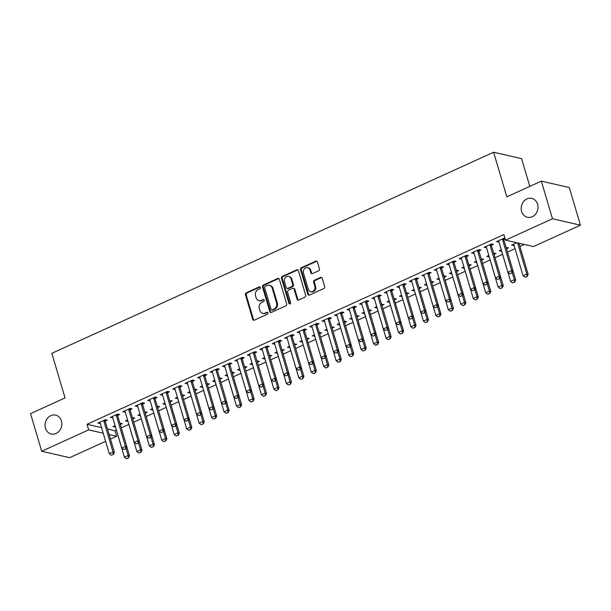 <?xml version="1.0" encoding="UTF-8"?>
<svg xmlns="http://www.w3.org/2000/svg" width="611" height="611" viewBox="0 0 611 611"><rect width="100%" height="100%" fill="white"/><g stroke="black" fill="none" stroke-linecap="round" stroke-linejoin="round"><path stroke-width="0.92" d="M260.385 287.46A1.039 0.894 -77.1 0 0 259.247 286.895L246.256 292.806A1.489 1.275 -77.1 0 0 245.439 294.731L252.733 319.354A1.489 1.275 -77.1 0 0 254.359 320.164L267.351 314.253A1.039 0.894 -77.1 0 0 266.786 312.336L265.098 313.099A4.758 4.086 -77.1 0 1 262.738 313.359A4.758 4.086 -77.1 0 1 259.889 310.503L259.285 308.456A4.758 4.086 -77.1 0 1 261.898 302.292L263.585 301.529A1.039 0.894 -77.1 0 0 263.013 299.611L261.332 300.375A4.758 4.086 -77.1 0 1 258.972 300.635A4.758 4.086 -77.1 0 1 256.124 297.786L255.513 295.732A4.758 4.086 -77.1 0 1 258.132 289.576L259.812 288.804A1.039 0.894 -77.1 0 0 260.385 287.46M260.118 287.025A1.039 0.894 -77.1 0 0 260.003 287.063L247.012 292.982A1.489 1.275 -77.1 0 0 246.195 294.907L253.489 319.522A1.489 1.275 -77.1 0 0 254.016 320.263M267.656 312.465A1.039 0.894 -77.1 0 0 267.542 312.511L265.098 313.099M263.883 299.741A1.039 0.894 -77.1 0 0 263.769 299.787L261.332 300.375M521.618 211.459A9.692 8.325 -77.1 0 0 527.423 217.272A9.692 8.325 -77.1 0 0 535.71 213.957A9.692 8.325 -77.1 0 0 537.565 204.196A9.692 8.325 -77.1 0 0 531.761 198.384A9.692 8.325 -77.1 0 0 523.482 201.699A9.692 8.325 -77.1 0 0 521.618 211.459M45.466 428.189A9.692 8.325 -77.1 0 0 51.271 434.001A9.692 8.325 -77.1 0 0 59.55 430.686A9.692 8.325 -77.1 0 0 61.413 420.926A9.692 8.325 -77.1 0 0 55.609 415.113A9.692 8.325 -77.1 0 0 47.33 418.428A9.692 8.325 -77.1 0 0 45.466 428.189M318.629 270.803A1.489 1.275 -77.1 0 0 319.446 268.878L317.399 261.974A1.489 1.275 -77.1 0 0 315.772 261.164L301.345 267.733A1.489 1.275 -77.1 0 0 300.528 269.657L307.822 294.281A1.489 1.275 -77.1 0 0 309.449 295.09L323.876 288.522A1.489 1.275 -77.1 0 0 324.693 286.597L322.226 278.249A1.489 1.275 -77.1 0 0 320.592 277.44L314.421 280.25A1.489 1.275 -77.1 0 0 313.603 282.175L314.825 286.315A3.979 3.414 -77.1 0 1 314.062 290.317A3.979 3.414 -77.1 0 1 310.663 291.676A3.979 3.414 -77.1 0 1 308.288 289.293L303.484 273.079A3.979 3.414 -77.1 0 1 304.247 269.077A3.979 3.414 -77.1 0 1 307.646 267.717A3.979 3.414 -77.1 0 1 310.029 270.108L310.823 272.804A1.489 1.275 -77.1 0 0 312.458 273.621L318.629 270.803M505.518 240.138L552.481 218.761L580.45 225.184L533.479 246.561L505.518 240.138L503.869 234.563L87.014 424.301L88.664 429.877L103.206 433.214M105.604 441.318L69.662 457.677L41.693 451.254L30.55 413.624L65.056 397.921L51.851 353.326L493.619 152.246L506.832 196.841L541.338 181.131L552.481 218.761M41.693 451.254L88.664 429.877M279.372 279.288A1.489 1.275 -77.1 0 0 277.745 278.471L263.31 285.039A1.489 1.275 -77.1 0 0 262.493 286.964L269.787 311.587A1.489 1.275 -77.1 0 0 271.414 312.397L285.849 305.828A1.489 1.275 -77.1 0 0 286.666 303.904L279.372 279.288M282.328 276.386L296.755 269.818A1.489 1.275 -77.1 0 1 298.389 270.627L305.676 295.25A1.489 1.275 -77.1 0 1 304.858 297.175L298.687 299.986A1.489 1.275 -77.1 0 1 297.061 299.176L294.097 289.186A1.489 1.275 -77.1 0 0 292.47 288.377L288.377 290.24A1.489 1.275 -77.1 0 0 287.56 292.165L290.637 302.567A1.039 0.894 -77.1 0 1 288.927 303.346L281.511 278.31A1.489 1.275 -77.1 0 1 282.328 276.386L283.084 276.562L297.511 269.993L296.755 269.818M529.798 186.386L521.588 158.669L493.619 152.246M491.435 245.271L493.421 244.362L491.527 243.934L484.057 247.333L486.478 247.524M501.303 249.838L499.172 250.808L501.593 250.999M506.55 248.738L508.535 247.837L506.152 247.623M466.514 256.612L468.5 255.704L466.613 255.268L459.136 258.674L461.565 258.865M476.381 261.18L474.258 262.142L476.679 262.333M481.636 260.08L483.622 259.179L481.239 258.965M441.6 267.954L443.586 267.045L441.7 266.61L434.222 270.016L436.644 270.207M451.468 272.514L449.337 273.484L451.766 273.675M456.715 271.421L458.701 270.52L456.325 270.306M416.687 279.296L418.672 278.387L416.778 277.952L409.309 281.358L411.73 281.549M426.554 283.855L424.424 284.825L426.845 285.016M431.801 282.763L433.787 281.862L431.404 281.648M391.766 290.63L393.751 289.729L391.865 289.293L384.388 292.7L386.816 292.89M401.633 295.197L399.502 296.167L401.931 296.358M406.88 294.105L408.874 293.204L406.491 292.99M366.852 301.971L368.838 301.07L366.944 300.635L359.474 304.041L361.895 304.232M376.72 306.539L374.589 307.509L377.01 307.7M381.967 305.447L383.952 304.545L381.577 304.331M341.931 313.313L343.917 312.412L342.03 311.977L334.553 315.383L336.982 315.574M351.799 317.88L349.675 318.85L352.096 319.041M357.053 316.788L359.039 315.879L356.656 315.673M317.017 324.655L319.003 323.754L317.117 323.318L309.64 326.725L312.061 326.916M326.885 329.222L324.754 330.192L327.183 330.383M332.132 328.13L334.118 327.221L331.742 327.015M292.104 335.997L294.09 335.095L292.195 334.66L284.726 338.059L287.147 338.25M301.971 340.564L299.841 341.534L302.262 341.725M307.218 339.472L309.204 338.563L306.821 338.357M267.183 347.338L269.168 346.437L267.282 346.002L259.805 349.4L262.234 349.591M277.05 351.905L274.919 352.875L277.348 353.066M282.297 350.813L284.291 349.904L281.908 349.698M242.269 358.68L244.255 357.779L242.368 357.343L234.891 360.742L237.312 360.933M252.137 363.247L250.006 364.217L252.427 364.408M257.384 362.155L259.37 361.246L256.994 361.04M217.348 370.022L219.341 369.12L217.447 368.685L209.97 372.084L212.399 372.275M227.223 374.589L225.092 375.559L227.513 375.75M232.47 373.489L234.456 372.588L232.073 372.374M192.434 381.363L194.42 380.462L192.534 380.027L185.057 383.425L187.478 383.616M202.302 385.931L200.171 386.9L202.6 387.091M207.549 384.831L209.535 383.929L207.16 383.716M167.521 392.705L169.507 391.796L167.613 391.368L160.143 394.767L162.564 394.958M177.389 397.272L175.258 398.242L177.679 398.433M182.636 396.172L184.621 395.271L182.238 395.057M142.6 404.047L144.586 403.138L142.699 402.71L135.222 406.109L137.651 406.3M152.467 408.614L150.337 409.584L152.765 409.775M157.714 407.514L159.708 406.613L157.325 406.399M117.686 415.388L119.672 414.479L117.786 414.044L110.308 417.45L112.73 417.641M127.554 419.956L125.423 420.918L127.844 421.109M132.801 418.856L134.787 417.955L132.411 417.741M87.014 424.301L101.556 427.639M107.467 428.998L114.975 430.724L116.365 430.091M121.268 427.86L128.829 424.416M133.725 422.186L141.286 418.749M146.182 416.519L153.743 413.074M158.639 410.852L166.2 407.407M171.103 405.177L178.656 401.74M183.56 399.51L191.121 396.065M196.016 393.835L203.578 390.398M208.473 388.168L216.034 384.724M220.93 382.494L228.491 379.057M233.394 376.827L240.948 373.382M245.851 371.152L253.412 367.715M258.308 365.485L265.869 362.04M270.765 359.81L278.326 356.373M283.221 354.143L290.783 350.699M295.686 348.469L303.239 345.032M308.143 342.802L315.704 339.357M320.599 337.127L328.16 333.69M333.056 331.46L340.617 328.023M345.513 325.793L353.074 322.348M357.977 320.118L365.531 316.681M370.434 314.451L377.995 311.007M382.891 308.776L390.452 305.34M395.348 303.109L402.909 299.665M407.804 297.435L415.365 293.998M420.269 291.768L427.822 288.323M432.725 286.093L440.287 282.656M445.182 280.426L452.743 276.982M457.639 274.751L465.2 271.315M470.096 269.084L477.657 265.64M482.56 263.41L490.114 259.973M495.017 257.743L502.578 254.298M507.474 252.076L515.035 248.631M519.885 246.424L524.246 244.438M115.097 425.623L112.966 426.593L115.387 426.784M120.344 424.53L122.33 423.622L119.947 423.415M105.229 421.055L107.215 420.154L105.321 419.719L97.852 423.118L100.273 423.308M140.011 414.281L137.88 415.251L140.309 415.442M145.258 413.189L147.243 412.28L144.868 412.074M130.143 409.714L132.129 408.812L130.242 408.377L122.765 411.776L125.186 411.967M164.932 402.939L162.801 403.909L165.222 404.1M170.179 401.847L172.165 400.938L169.782 400.732M155.057 398.372L157.05 397.471L155.156 397.035L147.679 400.442L150.107 400.633M189.845 391.598L187.714 392.567L190.136 392.758M195.092 390.505L197.078 389.597L194.703 389.39M179.978 387.03L181.963 386.129L180.077 385.694L172.6 389.1L175.021 389.291M214.759 380.256L212.628 381.226L215.057 381.417M220.006 379.164L221.999 378.262L219.616 378.049M204.891 375.689L206.877 374.787L204.99 374.352L197.513 377.758L199.942 377.949M239.68 368.914L237.549 369.884L239.97 370.075M244.927 367.822L246.913 366.921L244.53 366.707M229.812 364.355L231.798 363.446L229.904 363.01L222.435 366.417L224.856 366.608M264.594 357.572L262.463 358.542L264.891 358.733M269.841 356.48L271.826 355.579L269.451 355.365M254.726 353.013L256.712 352.104L254.825 351.669L247.348 355.075L249.769 355.266M289.507 346.238L287.384 347.201L289.805 347.392M294.762 345.139L296.747 344.237L294.365 344.024M279.639 341.671L281.633 340.762L279.739 340.327L272.262 343.733L274.69 343.924M314.428 334.897L312.297 335.867L314.718 336.05M319.675 333.797L321.661 332.896L319.286 332.682M304.561 330.33L306.546 329.421L304.652 328.993L297.183 332.392L299.604 332.583M339.342 323.555L337.211 324.525L339.64 324.716M344.589 322.455L346.582 321.554L344.199 321.34M329.474 318.988L331.46 318.079L329.573 317.651L322.096 321.05L324.525 321.241M364.263 312.213L362.132 313.183L364.553 313.374M369.51 311.114L371.496 310.212L369.113 309.998M354.395 307.646L356.381 306.737L354.487 306.31L347.017 309.708L349.439 309.899M389.176 300.872L387.046 301.842L389.474 302.033M394.423 299.772L396.409 298.871L394.034 298.657M379.309 296.304L381.295 295.403L379.408 294.968L371.931 298.367L374.352 298.558M414.09 289.53L411.967 290.5L414.388 290.691M419.345 288.438L421.33 287.529L418.947 287.323M404.222 284.963L406.208 284.062L404.322 283.626L396.845 287.025L399.273 287.216M439.011 278.188L436.88 279.158L439.301 279.349M444.258 277.096L446.244 276.187L443.869 275.981M429.143 273.621L431.129 272.72L429.235 272.285L421.766 275.683L424.187 275.874M463.925 266.847L461.794 267.817L464.223 268.008M469.172 265.754L471.165 264.846L468.782 264.639M454.057 262.279L456.043 261.378L454.156 260.943L446.679 264.342L449.1 264.532M488.846 255.505L486.715 256.475L489.136 256.666M494.093 254.413L496.079 253.504L493.696 253.298M478.978 250.938L480.964 250.036L479.07 249.601L471.6 253L474.021 253.191M516.875 242.743L511.628 245.133L514.057 245.324M505.03 238.496L503.991 238.259L496.514 241.666L498.935 241.857M503.892 239.596L505.182 239.008M541.338 181.131L569.307 187.554L580.45 225.184M114.975 430.724L116.632 436.3L110.461 439.103M109.117 434.574L116.632 436.3M114.853 427.028L114.517 425.882M99.738 423.553L99.402 422.415M127.309 421.353L126.973 420.215M112.195 417.886L111.859 416.74M139.774 415.686L139.43 414.548M124.652 412.211L124.316 411.073M152.231 410.012L151.895 408.874M137.116 406.544L136.772 405.406M164.687 404.345L164.351 403.207M149.573 400.869L149.237 399.731M177.144 398.67L176.808 397.532M162.03 395.202L161.694 394.064M189.601 393.003L189.265 391.865M174.486 389.528L174.15 388.39M202.065 387.328L201.722 386.19M186.943 383.861L186.607 382.723M214.522 381.661L214.186 380.523M199.407 378.194L199.064 377.048M226.979 375.994L226.643 374.849M211.864 372.519L211.528 371.381M239.436 370.319L239.1 369.181M224.321 366.852L223.985 365.706M251.892 364.652L251.556 363.507M236.778 361.177L236.442 360.039M264.357 358.978L264.013 357.84M249.235 355.51L248.898 354.365M276.814 353.311L276.478 352.165M261.699 349.836L261.355 348.698M289.27 347.636L288.934 346.498M274.156 344.169L273.82 343.023M301.727 341.969L301.391 340.823M286.612 338.494L286.276 337.356M314.184 336.294L313.848 335.156M299.069 332.827L298.733 331.689M326.648 330.627L326.305 329.489M311.526 327.152L311.19 326.014M339.105 324.953L338.769 323.815M323.99 321.485L323.647 320.347M351.562 319.286L351.226 318.148M336.447 315.811L336.111 314.673M364.019 313.611L363.682 312.473M348.904 310.144L348.568 309.006M376.475 307.944L376.139 306.806M361.361 304.469L361.025 303.331M388.94 302.277L388.596 301.131M373.817 298.802L373.481 297.664M401.396 296.602L401.06 295.464M386.282 293.135L385.938 291.989M413.853 290.935L413.517 289.79M398.739 287.46L398.403 286.322M426.31 285.261L425.974 284.123M411.195 281.793L410.859 280.648M438.767 279.594L438.431 278.448M423.652 276.119L423.316 274.981M451.231 273.919L450.887 272.781M436.109 270.452L435.773 269.306M463.688 268.252L463.352 267.106M448.573 264.777L448.23 263.639M476.145 262.577L475.809 261.439M461.03 259.11L460.694 257.964M488.601 256.91L488.265 255.772M473.487 253.435L473.151 252.297M501.058 251.236L500.722 250.098M485.944 247.768L485.608 246.63M513.523 245.569L513.179 244.431M498.4 242.093L498.064 240.955M258.972 300.635L259.728 300.811A4.758 4.086 -77.1 0 0 262.088 300.551M262.738 313.359L263.494 313.535A4.758 4.086 -77.1 0 0 265.854 313.275M278.845 278.547A1.489 1.275 -77.1 0 0 278.501 278.647L264.067 285.215A1.489 1.275 -77.1 0 0 263.249 287.139L270.543 311.763A1.489 1.275 -77.1 0 0 271.07 312.496M265.227 286.345A1.039 0.894 -77.1 0 0 264.655 287.689L271.055 309.303A1.039 0.894 -77.1 0 0 272.193 309.869L273.965 309.067A4.758 4.086 -77.1 0 0 276.584 302.903L272.208 288.132A4.758 4.086 -77.1 0 0 269.359 285.276A4.758 4.086 -77.1 0 0 266.999 285.536L265.227 286.345M271.681 309.93L272.43 310.105A1.039 0.894 -77.1 0 0 272.949 310.044L272.193 309.869M269.359 285.276L270.115 285.452A4.758 4.086 -77.1 0 1 272.964 288.308L277.341 303.079A4.758 4.086 -77.1 0 1 274.721 309.235L272.949 310.044M293.211 288.3L293.967 288.468A1.489 1.275 -77.1 0 1 294.853 289.362L297.817 299.352A1.489 1.275 -77.1 0 0 298.344 300.085M283.084 276.562A1.489 1.275 -77.1 0 0 282.267 278.486L289.683 303.514A1.039 0.894 -77.1 0 0 289.95 303.957M291.027 278.83A3.979 3.414 -77.1 0 0 288.652 276.439A3.979 3.414 -77.1 0 0 285.253 277.806A3.979 3.414 -77.1 0 0 284.489 281.808L286.177 287.514A1.489 1.275 -77.1 0 0 287.812 288.331L291.905 286.46A1.489 1.275 -77.1 0 0 292.722 284.543L291.027 278.83L291.783 278.998A3.979 3.414 -77.1 0 0 289.408 276.615L288.652 276.439M287.071 288.407L287.827 288.583A1.489 1.275 -77.1 0 0 288.568 288.499L287.812 288.331M291.783 278.998L293.479 284.711A1.489 1.275 -77.1 0 1 292.661 286.635L288.568 288.499M307.646 267.717L308.402 267.893A3.979 3.414 -77.1 0 1 310.785 270.276L311.579 272.98A1.489 1.275 -77.1 0 0 312.106 273.72M310.663 291.676L311.419 291.852A3.979 3.414 -77.1 0 0 314.818 290.492A3.979 3.414 -77.1 0 0 315.582 286.49L314.825 286.315M321.692 277.516A1.489 1.275 -77.1 0 0 321.348 277.615L315.177 280.426A1.489 1.275 -77.1 0 0 314.36 282.351L315.582 286.49M316.872 261.241A1.489 1.275 -77.1 0 0 316.529 261.34L302.101 267.901A1.489 1.275 -77.1 0 0 301.284 269.825L308.578 294.449A1.489 1.275 -77.1 0 0 309.105 295.189M120.344 424.752A1.512 1.298 102.9 0 1 120.344 424.691L120.329 423.24M114.86 425.73L115.128 426.134A1.512 1.298 102.9 0 1 115.311 426.524L124.392 457.188L128.134 455.485L126.034 448.405M128.302 457.853L126.431 458.701L128.531 457.906L128.134 455.485L129.494 455.798L126.805 446.717M124.392 457.188L126.431 458.701M128.531 457.906L129.494 455.798M111.317 455.233L113.409 454.431L111.317 455.233L109.277 453.713L100.196 423.056A1.512 1.298 -77.1 0 0 100.013 422.659L99.746 422.254M103.862 420.383L103.87 420.903A1.512 1.298 -77.1 0 0 103.931 421.353L113.012 452.01L114.379 452.323L113.409 454.431M105.214 419.772L105.229 421.216A1.512 1.298 -77.1 0 0 105.298 421.666L114.379 452.323M109.277 453.713L113.012 452.01L113.188 454.378M132.808 419.085A1.512 1.298 102.9 0 1 132.801 419.016L132.786 417.573M127.317 420.055L127.584 420.46A1.512 1.298 102.9 0 1 127.768 420.857L136.856 451.514L140.591 449.811L138.491 442.731M140.759 452.178L138.888 453.034L140.988 452.232L140.591 449.811L141.951 450.124L139.262 441.05M136.856 451.514L138.888 453.034M140.988 452.232L141.951 450.124M145.265 413.41A1.512 1.298 102.9 0 1 145.258 413.349L145.242 411.898M139.782 414.388L140.049 414.793A1.512 1.298 102.9 0 1 140.232 415.182L149.313 445.847L153.048 444.144L150.948 437.064M153.216 446.511L151.352 447.359L153.445 446.565L153.048 444.144L154.407 444.457L151.719 435.383M149.313 445.847L151.352 447.359M153.445 446.565L154.407 444.457M123.773 449.559L125.874 448.764L123.773 449.559L121.734 448.046L112.653 417.382A1.512 1.298 -77.1 0 0 112.47 416.992L112.203 416.587M116.319 414.716L116.327 415.236A1.512 1.298 -77.1 0 0 116.396 415.686L125.476 446.343L126.836 446.656L125.874 448.764M117.671 414.098L117.686 415.549A1.512 1.298 -77.1 0 0 117.755 415.999L126.836 446.656M121.734 448.046L125.476 446.343L125.645 448.711M136.23 443.892L138.33 443.09L136.23 443.892L134.199 442.372L125.11 411.715A1.512 1.298 -77.1 0 0 124.927 411.318L124.659 410.913M128.776 409.042L128.784 409.561A1.512 1.298 -77.1 0 0 128.852 410.012L137.933 440.668L139.293 440.982L138.33 443.09M130.128 408.431L130.143 409.874A1.512 1.298 -77.1 0 0 130.212 410.325L139.293 440.982M134.199 442.372L137.933 440.668L138.101 443.036M157.722 407.743A1.512 1.298 102.9 0 1 157.722 407.674L157.707 406.231M152.238 408.721L152.506 409.118A1.512 1.298 102.9 0 1 152.689 409.515L161.77 440.172L165.505 438.477L163.412 431.389M165.673 440.837L163.809 441.692L165.902 440.89L165.505 438.477L166.864 438.782L164.176 429.709M161.77 440.172L163.809 441.692M165.902 440.89L166.864 438.782M170.179 402.069A1.512 1.298 102.9 0 1 170.179 402.007L170.164 400.556M164.695 403.046L164.962 403.451A1.512 1.298 102.9 0 1 165.146 403.848L174.227 434.505L177.969 432.802L175.869 425.722M178.137 435.169L176.266 436.017L178.359 435.223L177.969 432.802L179.329 433.115L176.64 424.042M174.227 434.505L176.266 436.017M178.359 435.223L179.329 433.115M148.694 438.217L150.787 437.423L148.694 438.217L146.655 436.705L137.574 406.04A1.512 1.298 -77.1 0 0 137.391 405.651L137.116 405.246M141.24 403.375L141.24 403.894A1.512 1.298 -77.1 0 0 141.309 404.345L150.39 435.001L151.749 435.315L150.787 437.423M142.584 402.756L142.6 404.207A1.512 1.298 -77.1 0 0 142.669 404.658L151.749 435.315M146.655 436.705L150.39 435.001L150.558 437.369M161.151 432.55L163.244 431.748L161.151 432.55L159.112 431.03L150.031 400.373A1.512 1.298 -77.1 0 0 149.848 399.976L149.58 399.579M153.697 397.7L153.697 398.227A1.512 1.298 -77.1 0 0 153.766 398.67L162.847 429.334L164.206 429.64L163.244 431.748M155.049 397.089L155.064 398.532A1.512 1.298 -77.1 0 0 155.125 398.983L164.206 429.64M159.112 431.03L162.847 429.334L163.015 431.694M182.636 396.402A1.512 1.298 102.9 0 1 182.636 396.333L182.62 394.889M177.152 397.379L177.419 397.776A1.512 1.298 102.9 0 1 177.602 398.173L186.683 428.83L190.426 427.135L188.325 420.047M190.594 429.502L188.723 430.35L190.823 429.548L190.426 427.135L191.785 427.44L189.097 418.367M186.683 428.83L188.723 430.35M190.823 429.548L191.785 427.44M173.608 426.875L175.701 426.081L173.608 426.875L171.569 425.363L162.488 394.706A1.512 1.298 -77.1 0 0 162.305 394.309L162.037 393.904M166.154 392.033L166.161 392.552A1.512 1.298 -77.1 0 0 166.223 393.003L175.304 423.66L176.671 423.973L175.701 426.081M167.506 391.414L167.521 392.865A1.512 1.298 -77.1 0 0 167.59 393.316L176.671 423.973M171.569 425.363L175.304 423.66L175.479 426.027M195.092 390.727A1.512 1.298 102.9 0 1 195.092 390.666L195.077 389.215M189.609 391.704L189.876 392.109A1.512 1.298 102.9 0 1 190.059 392.506L199.148 423.163L202.883 421.46L200.782 414.38M203.051 423.828L201.179 424.676L203.28 423.881L202.883 421.46L204.242 421.773L201.554 412.7M199.148 423.163L201.179 424.676M203.28 423.881L204.242 421.773M186.065 421.208L188.165 420.406L186.065 421.208L184.026 419.688L174.945 389.031A1.512 1.298 -77.1 0 0 174.761 388.634L174.494 388.237M178.611 386.358L178.618 386.885A1.512 1.298 -77.1 0 0 178.687 387.328L187.768 417.993L189.127 418.306L188.165 420.406M179.962 385.747L179.978 387.191A1.512 1.298 -77.1 0 0 180.046 387.641L189.127 418.306M184.026 419.688L187.768 417.993L187.936 420.36M207.557 385.06A1.512 1.298 102.9 0 1 207.549 384.999L207.534 383.548M202.073 386.037L202.34 386.435A1.512 1.298 102.9 0 1 202.524 386.832L211.605 417.489L215.339 415.793L213.239 408.706M215.507 418.161L213.644 419.009L215.736 418.207L215.339 415.793L216.699 416.106L214.01 407.025M211.605 417.489L213.644 419.009M215.736 418.207L216.699 416.106M198.522 415.533L200.622 414.739L198.522 415.533L196.49 414.021L187.401 383.364A1.512 1.298 -77.1 0 0 187.218 382.967L186.951 382.562M191.067 380.691L191.075 381.211A1.512 1.298 -77.1 0 0 191.144 381.661L200.225 412.318L201.584 412.631L200.622 414.739M192.419 380.073L192.434 381.524A1.512 1.298 -77.1 0 0 192.503 381.974L201.584 412.631M196.49 414.021L200.225 412.318L200.393 414.686M220.013 379.385A1.512 1.298 102.9 0 1 220.013 379.324L219.998 377.873M214.53 380.363L214.797 380.768A1.512 1.298 102.9 0 1 214.98 381.165L224.061 411.822L227.796 410.118L225.703 403.039M227.964 412.486L226.101 413.342L228.193 412.54L227.796 410.118L229.156 410.432L226.467 401.358M224.061 411.822L226.101 413.342M228.193 412.54L229.156 410.432M210.986 409.866L213.079 409.065L210.986 409.866L208.947 408.347L199.866 377.69A1.512 1.298 -77.1 0 0 199.682 377.293L199.407 376.895M203.532 375.017L203.532 375.544A1.512 1.298 -77.1 0 0 203.6 375.986L212.681 406.651L214.041 406.964L213.079 409.065M204.876 374.406L204.891 375.857A1.512 1.298 -77.1 0 0 204.96 376.3L214.041 406.964M208.947 408.347L212.681 406.651L212.849 409.019M232.47 373.718A1.512 1.298 102.9 0 1 232.47 373.657L232.455 372.206M226.987 374.696L227.254 375.093A1.512 1.298 102.9 0 1 227.437 375.49L236.518 406.147L240.26 404.451L238.16 397.364M240.429 406.819L238.557 407.667L240.65 406.865L240.26 404.451L241.62 404.765L238.932 395.684M236.518 406.147L238.557 407.667M240.65 406.865L241.62 404.765M223.443 404.199L225.535 403.397L223.443 404.199L221.403 402.68L212.323 372.023A1.512 1.298 -77.1 0 0 212.139 371.625L211.872 371.221M215.989 369.35L215.989 369.869A1.512 1.298 -77.1 0 0 216.057 370.319L225.138 400.976L226.498 401.29L225.535 403.397M217.34 368.731L217.356 370.182A1.512 1.298 -77.1 0 0 217.417 370.633L226.498 401.29M221.403 402.68L225.138 400.976L225.306 403.344M244.927 368.043A1.512 1.298 102.9 0 1 244.927 367.982L244.912 366.531M239.443 369.021L239.711 369.426A1.512 1.298 102.9 0 1 239.894 369.823L248.975 400.48L252.717 398.777L250.617 391.697M252.885 401.144L251.014 402L253.114 401.198L252.717 398.777L254.077 399.09L251.388 390.017M248.975 400.48L251.014 402M253.114 401.198L254.077 399.09M235.899 398.525L237.992 397.73L235.899 398.525L233.86 397.005L224.779 366.348A1.512 1.298 -77.1 0 0 224.596 365.951L224.329 365.554M228.445 363.675L228.453 364.202A1.512 1.298 -77.1 0 0 228.514 364.652L237.595 395.309L238.962 395.623L237.992 397.73M229.797 363.064L229.812 364.515A1.512 1.298 -77.1 0 0 229.881 364.958L238.962 395.623M233.86 397.005L237.595 395.309L237.771 397.677M257.384 362.376A1.512 1.298 102.9 0 1 257.384 362.315L257.368 360.864M251.9 363.354L252.167 363.751A1.512 1.298 102.9 0 1 252.351 364.148L261.439 394.813L265.174 393.11L263.074 386.03M265.342 395.477L263.471 396.325L265.571 395.531L265.174 393.11L266.533 393.423L263.845 384.342M261.439 394.813L263.471 396.325M265.571 395.531L266.533 393.423M248.356 392.858L250.449 392.056L248.356 392.858L246.317 391.338L237.236 360.681A1.512 1.298 -77.1 0 0 237.053 360.284L236.785 359.879M240.902 358.008L240.91 358.527A1.512 1.298 -77.1 0 0 240.978 358.978L250.059 389.635L251.419 389.948L250.449 392.056M242.254 357.389L242.269 358.84A1.512 1.298 -77.1 0 0 242.338 359.291L251.419 389.948M246.317 391.338L250.059 389.635L250.227 392.002M269.848 356.702A1.512 1.298 102.9 0 1 269.841 356.641L269.825 355.19M264.357 357.679L264.632 358.084A1.512 1.298 102.9 0 1 264.815 358.481L273.896 389.138L277.631 387.435L275.53 380.355M277.799 389.803L275.935 390.658L278.028 389.856L277.631 387.435L278.99 387.748L276.302 378.675M273.896 389.138L275.935 390.658M278.028 389.856L278.99 387.748M260.813 387.183L262.913 386.389L260.813 387.183L258.774 385.671L249.693 355.006A1.512 1.298 -77.1 0 0 249.509 354.617L249.242 354.212M253.359 352.333L253.366 352.86A1.512 1.298 -77.1 0 0 253.435 353.311L262.516 383.968L263.876 384.281L262.913 386.389M254.711 351.722L254.726 353.173A1.512 1.298 -77.1 0 0 254.795 353.616L263.876 384.281M258.774 385.671L262.516 383.968L262.684 386.335M282.305 351.035A1.512 1.298 102.9 0 1 282.305 350.974L282.29 349.523M276.821 352.012L277.089 352.417A1.512 1.298 102.9 0 1 277.272 352.807L286.353 383.471L290.088 381.768L287.995 374.688M290.256 384.136L288.392 384.983L290.485 384.189L290.088 381.768L291.447 382.081L288.759 373M286.353 383.471L288.392 384.983M290.485 384.189L291.447 382.081M273.277 381.516L275.37 380.714L273.277 381.516L271.238 379.996L262.157 349.339A1.512 1.298 -77.1 0 0 261.974 348.942L261.699 348.537M265.823 346.666L265.823 347.185A1.512 1.298 -77.1 0 0 265.892 347.636L274.973 378.293L276.332 378.606L275.37 380.714M267.167 346.055L267.183 347.499A1.512 1.298 -77.1 0 0 267.251 347.949L276.332 378.606M271.238 379.996L274.973 378.293L275.141 380.661M294.762 345.36A1.512 1.298 102.9 0 1 294.762 345.299L294.746 343.856M289.278 346.338L289.545 346.743A1.512 1.298 102.9 0 1 289.729 347.14L298.81 377.797L302.544 376.093L300.452 369.013M302.72 378.461L300.849 379.316L302.941 378.515L302.544 376.093L303.911 376.407L301.223 367.333M298.81 377.797L300.849 379.316M302.941 378.515L303.911 376.407M285.734 375.841L287.827 375.047L285.734 375.841L283.695 374.329L274.614 343.665A1.512 1.298 -77.1 0 0 274.431 343.275L274.163 342.87M278.28 340.999L278.28 341.518A1.512 1.298 -77.1 0 0 278.349 341.969L287.43 372.626L288.789 372.939L287.827 375.047M279.632 340.38L279.647 341.832A1.512 1.298 -77.1 0 0 279.708 342.282L288.789 372.939M283.695 374.329L287.43 372.626L287.598 374.994M307.218 339.693A1.512 1.298 102.9 0 1 307.218 339.632L307.203 338.181M301.735 340.671L302.002 341.075A1.512 1.298 102.9 0 1 302.185 341.465L311.266 372.13L315.009 370.426L312.908 363.346M315.177 372.794L313.306 373.642L315.406 372.847L315.009 370.426L316.368 370.74L313.68 361.666M311.266 372.13L313.306 373.642M315.406 372.847L316.368 370.74M298.191 370.174L300.284 369.372L298.191 370.174L296.152 368.654L287.071 337.998A1.512 1.298 -77.1 0 0 286.887 337.6L286.62 337.196M290.737 335.324L290.744 335.844A1.512 1.298 -77.1 0 0 290.805 336.294L299.886 366.951L301.254 367.264L300.284 369.372M292.089 334.713L292.104 336.157A1.512 1.298 -77.1 0 0 292.165 336.608L301.254 367.264M296.152 368.654L299.886 366.951L300.062 369.319M319.675 334.026A1.512 1.298 102.9 0 1 319.675 333.957L319.66 332.514M314.191 335.004L314.459 335.401A1.512 1.298 102.9 0 1 314.642 335.798L323.731 366.455L327.465 364.752L325.365 357.672M327.633 367.119L325.762 367.975L327.863 367.173L327.465 364.752L328.825 365.065L326.137 355.992M323.731 366.455L325.762 367.975M327.863 367.173L328.825 365.065M310.648 364.5L312.74 363.705L310.648 364.5L308.608 362.987L299.527 332.323A1.512 1.298 -77.1 0 0 299.344 331.933L299.077 331.529M303.193 329.657L303.201 330.177A1.512 1.298 -77.1 0 0 303.27 330.627L312.351 361.284L313.71 361.597L312.74 363.705M304.545 329.039L304.561 330.49A1.512 1.298 -77.1 0 0 304.629 330.941L313.71 361.597M308.608 362.987L312.351 361.284L312.519 363.652M332.14 328.351A1.512 1.298 102.9 0 1 332.132 328.29L332.117 326.839M326.648 329.329L326.923 329.734A1.512 1.298 102.9 0 1 327.106 330.131L336.187 360.788L339.922 359.085L337.822 352.005M340.09 361.452L338.227 362.3L340.319 361.506L339.922 359.085L341.282 359.398L338.593 350.324M336.187 360.788L338.227 362.3M340.319 361.506L341.282 359.398M323.104 358.833L325.205 358.031L323.104 358.833L321.065 357.313L311.984 326.656A1.512 1.298 -77.1 0 0 311.801 326.259L311.534 325.862M315.65 323.983L315.658 324.502A1.512 1.298 -77.1 0 0 315.727 324.953L324.808 355.617L326.167 355.923L325.205 358.031M317.002 323.372L317.017 324.815A1.512 1.298 -77.1 0 0 317.086 325.266L326.167 355.923M321.065 357.313L324.808 355.617L324.976 357.977M344.596 322.684A1.512 1.298 102.9 0 1 344.596 322.616L344.581 321.172M339.113 323.662L339.38 324.059A1.512 1.298 102.9 0 1 339.563 324.456L348.644 355.113L352.379 353.418L350.286 346.33M352.547 355.778L350.683 356.633L352.776 355.831L352.379 353.418L353.738 353.723L351.05 344.65M348.644 355.113L350.683 356.633M352.776 355.831L353.738 353.723M335.561 353.158L337.662 352.364L335.561 353.158L333.53 351.646L324.449 320.989A1.512 1.298 -77.1 0 0 324.265 320.592L323.99 320.187M328.115 318.316L328.115 318.835A1.512 1.298 -77.1 0 0 328.183 319.286L337.264 349.943L338.624 350.256L337.662 352.364M329.459 317.697L329.474 319.148A1.512 1.298 -77.1 0 0 329.543 319.599L338.624 350.256M333.53 351.646L337.264 349.943L337.432 352.31M357.053 317.01A1.512 1.298 102.9 0 1 357.053 316.949L357.038 315.497M351.569 317.987L351.837 318.392A1.512 1.298 102.9 0 1 352.02 318.789L361.101 349.446L364.836 347.743L362.743 340.663M365.011 350.111L363.14 350.958L365.233 350.164L364.836 347.743L366.203 348.056L363.514 338.983M361.101 349.446L363.14 350.958M365.233 350.164L366.203 348.056M348.026 347.491L350.118 346.689L348.026 347.491L345.986 345.971L336.905 315.314A1.512 1.298 -77.1 0 0 336.722 314.917L336.455 314.52M340.571 312.641L340.571 313.168A1.512 1.298 -77.1 0 0 340.64 313.611L349.721 344.276L351.081 344.581L350.118 346.689M341.923 312.03L341.939 313.474A1.512 1.298 -77.1 0 0 342 313.924L351.081 344.581M345.986 345.971L349.721 344.276L349.889 346.643M369.51 311.343A1.512 1.298 102.9 0 1 369.51 311.274L369.495 309.83M364.026 312.32L364.293 312.717A1.512 1.298 102.9 0 1 364.477 313.115L373.558 343.772L377.3 342.076L375.2 334.988M377.468 344.444L375.597 345.291L377.697 344.489L377.3 342.076L378.66 342.389L375.971 333.308M373.558 343.772L375.597 345.291M377.697 344.489L378.66 342.389M360.482 341.816L362.575 341.022L360.482 341.816L358.443 340.304L349.362 309.647A1.512 1.298 -77.1 0 0 349.179 309.25L348.912 308.845M353.028 306.974L353.036 307.493A1.512 1.298 -77.1 0 0 353.097 307.944L362.178 338.601L363.545 338.914L362.575 341.022M354.38 306.355L354.395 307.807A1.512 1.298 -77.1 0 0 354.456 308.257L363.545 338.914M358.443 340.304L362.178 338.601L362.354 340.969M381.967 305.668A1.512 1.298 102.9 0 1 381.967 305.607L381.951 304.156M376.483 306.646L376.75 307.05A1.512 1.298 102.9 0 1 376.934 307.448L386.022 338.104L389.757 336.401L387.657 329.321M389.925 338.769L388.054 339.617L390.154 338.822L389.757 336.401L391.116 336.714L388.428 327.641M386.022 338.104L388.054 339.617M390.154 338.822L391.116 336.714M372.939 336.149L375.032 335.347L372.939 336.149L370.9 334.629L361.819 303.973A1.512 1.298 -77.1 0 0 361.636 303.575L361.368 303.178M365.485 301.299L365.493 301.826A1.512 1.298 -77.1 0 0 365.561 302.269L374.642 332.934L376.002 333.247L375.032 335.347M366.837 300.688L366.852 302.14A1.512 1.298 -77.1 0 0 366.921 302.582L376.002 333.247M370.9 334.629L374.642 332.934L374.81 335.302M394.431 300.001A1.512 1.298 102.9 0 1 394.423 299.94L394.408 298.489M388.94 300.979L389.215 301.376A1.512 1.298 102.9 0 1 389.398 301.773L398.479 332.43L402.214 330.734L400.113 323.647M402.382 333.102L400.518 333.95L402.611 333.148L402.214 330.734L403.573 331.047L400.885 321.966M398.479 332.43L400.518 333.95M402.611 333.148L403.573 331.047M385.396 330.475L387.496 329.68L385.396 330.475L383.357 328.962L374.276 298.305A1.512 1.298 -77.1 0 0 374.092 297.908L373.825 297.504M377.942 295.632L377.949 296.152A1.512 1.298 -77.1 0 0 378.018 296.602L387.099 327.259L388.459 327.572L387.496 329.68M379.294 295.014L379.309 296.465A1.512 1.298 -77.1 0 0 379.378 296.915L388.459 327.572M383.357 328.962L387.099 327.259L387.267 329.627M406.888 294.326A1.512 1.298 102.9 0 1 406.888 294.265L406.873 292.814M401.404 295.304L401.671 295.709A1.512 1.298 102.9 0 1 401.855 296.106L410.936 326.763L414.67 325.06L412.578 317.98M414.838 327.427L412.975 328.283L415.068 327.481L414.67 325.06L416.03 325.373L413.342 316.299M410.936 326.763L412.975 328.283M415.068 327.481L416.03 325.373M419.345 288.659A1.512 1.298 102.9 0 1 419.345 288.598L419.329 287.147M413.861 289.637L414.128 290.034A1.512 1.298 102.9 0 1 414.311 290.431L423.392 321.096L427.127 319.393L425.035 312.305M427.303 321.76L425.432 322.608L427.524 321.814L427.127 319.393L428.494 319.706L425.806 310.625M423.392 321.096L425.432 322.608M427.524 321.814L428.494 319.706M431.801 282.985A1.512 1.298 102.9 0 1 431.801 282.924L431.786 281.472M426.318 283.962L426.585 284.367A1.512 1.298 102.9 0 1 426.768 284.764L435.849 315.421L439.592 313.718L437.491 306.638M439.76 316.086L437.888 316.941L439.981 316.139L439.592 313.718L440.951 314.031L438.263 304.958M435.849 315.421L437.888 316.941M439.981 316.139L440.951 314.031M444.258 277.318A1.512 1.298 102.9 0 1 444.258 277.257L444.243 275.805M438.774 278.295L439.042 278.7A1.512 1.298 102.9 0 1 439.225 279.09L448.306 309.754L452.048 308.051L449.948 300.971M452.216 310.419L450.345 311.266L452.445 310.472L452.048 308.051L453.408 308.364L450.719 299.283M448.306 309.754L450.345 311.266M452.445 310.472L453.408 308.364M456.723 271.643A1.512 1.298 102.9 0 1 456.715 271.582L456.7 270.138M451.231 272.621L451.506 273.025A1.512 1.298 102.9 0 1 451.689 273.423L460.77 304.079L464.505 302.376L462.405 295.296M464.673 304.744L462.81 305.599L464.902 304.797L464.505 302.376L465.865 302.689L463.176 293.616M460.77 304.079L462.81 305.599M464.902 304.797L465.865 302.689M469.179 265.976A1.512 1.298 102.9 0 1 469.179 265.915L469.164 264.464M463.696 266.954L463.963 267.358A1.512 1.298 102.9 0 1 464.146 267.748L473.227 298.412L476.962 296.709L474.869 289.629M477.13 299.077L475.266 299.925L477.359 299.13L476.962 296.709L478.321 297.022L475.633 287.941M473.227 298.412L475.266 299.925M477.359 299.13L478.321 297.022M481.636 260.309A1.512 1.298 102.9 0 1 481.636 260.24L481.621 258.797M476.152 261.279L476.42 261.684A1.512 1.298 102.9 0 1 476.603 262.081L485.684 292.738L489.419 291.035L487.326 283.955M489.594 293.402L487.723 294.258L489.816 293.456L489.419 291.035L490.786 291.348L488.097 282.274M485.684 292.738L487.723 294.258M489.816 293.456L490.786 291.348M397.853 324.808L399.953 324.006L397.853 324.808L395.821 323.288L386.74 292.631A1.512 1.298 -77.1 0 0 386.557 292.234L386.282 291.837M390.406 289.958L390.406 290.485A1.512 1.298 -77.1 0 0 390.475 290.928L399.556 321.592L400.915 321.905L399.953 324.006M391.75 289.347L391.766 290.798A1.512 1.298 -77.1 0 0 391.834 291.241L400.915 321.905M395.821 323.288L399.556 321.592L399.724 323.96M410.317 319.141L412.41 318.339L410.317 319.141L408.278 317.621L399.197 286.964A1.512 1.298 -77.1 0 0 399.014 286.567L398.746 286.162M402.863 284.291L402.863 284.81A1.512 1.298 -77.1 0 0 402.932 285.261L412.013 315.918L413.372 316.231L412.41 318.339M404.215 283.672L404.23 285.123A1.512 1.298 -77.1 0 0 404.291 285.574L413.372 316.231M408.278 317.621L412.013 315.918L412.181 318.285M422.774 313.466L424.866 312.672L422.774 313.466L420.735 311.954L411.654 281.289A1.512 1.298 -77.1 0 0 411.47 280.892L411.203 280.495M415.32 278.616L415.327 279.143A1.512 1.298 -77.1 0 0 415.388 279.594L424.469 310.251L425.836 310.564L424.866 312.672M416.671 278.005L416.687 279.456A1.512 1.298 -77.1 0 0 416.748 279.899L425.836 310.564M420.735 311.954L424.469 310.251L424.645 312.618M435.231 307.799L437.323 306.997L435.231 307.799L433.191 306.279L424.11 275.622A1.512 1.298 -77.1 0 0 423.927 275.225L423.66 274.82M427.776 272.949L427.784 273.468A1.512 1.298 -77.1 0 0 427.853 273.919L436.934 304.576L438.293 304.889L437.323 306.997M429.128 272.33L429.143 273.781A1.512 1.298 -77.1 0 0 429.212 274.232L438.293 304.889M433.191 306.279L436.934 304.576L437.102 306.943M447.687 302.124L449.788 301.33L447.687 302.124L445.648 300.612L436.567 269.947A1.512 1.298 -77.1 0 0 436.384 269.558L436.117 269.153M440.233 267.282L440.241 267.801A1.512 1.298 -77.1 0 0 440.31 268.252L449.391 298.909L450.75 299.222L449.788 301.33M441.585 266.663L441.6 268.114A1.512 1.298 -77.1 0 0 441.669 268.565L450.75 299.222M445.648 300.612L449.391 298.909L449.559 301.276M460.144 296.457L462.244 295.655L460.144 296.457L458.113 294.937L449.032 264.28A1.512 1.298 -77.1 0 0 448.848 263.883L448.573 263.478M452.69 261.607L452.698 262.127A1.512 1.298 -77.1 0 0 452.766 262.577L461.847 293.234L463.207 293.547L462.244 295.655M454.042 260.996L454.057 262.44A1.512 1.298 -77.1 0 0 454.126 262.89L463.207 293.547M458.113 294.937L461.847 293.234L462.015 295.602M472.608 290.783L474.701 289.988L472.608 290.783L470.569 289.27L461.488 258.606A1.512 1.298 -77.1 0 0 461.305 258.216L461.038 257.811M465.154 255.94L465.154 256.46A1.512 1.298 -77.1 0 0 465.223 256.91L474.304 287.567L475.663 287.88L474.701 289.988M466.506 255.322L466.521 256.773A1.512 1.298 -77.1 0 0 466.583 257.223L475.663 287.88M470.569 289.27L474.304 287.567L474.472 289.935M494.093 254.634A1.512 1.298 102.9 0 1 494.093 254.573L494.078 253.122M488.609 255.612L488.876 256.017A1.512 1.298 102.9 0 1 489.06 256.406L498.141 287.071L501.883 285.368L499.783 278.288M502.051 287.735L500.18 288.583L502.273 287.789L501.883 285.368L503.243 285.681L500.554 276.607M498.141 287.071L500.18 288.583M502.273 287.789L503.243 285.681M485.065 285.116L487.158 284.314L485.065 285.116L483.026 283.596L473.945 252.939A1.512 1.298 -77.1 0 0 473.762 252.542L473.494 252.137M477.611 250.266L477.619 250.785A1.512 1.298 -77.1 0 0 477.68 251.236L486.761 281.892L488.128 282.206L487.158 284.314M478.963 249.655L478.978 251.098A1.512 1.298 -77.1 0 0 479.039 251.549L488.128 282.206M483.026 283.596L486.761 281.892L486.936 284.26M506.55 248.967A1.512 1.298 102.9 0 1 506.55 248.898L506.534 247.455M501.066 249.945L501.333 250.342A1.512 1.298 102.9 0 1 501.516 250.739L510.597 281.396L514.34 279.701L512.239 272.613M514.508 282.061L512.637 282.916L514.737 282.114L514.34 279.701L515.699 280.006L513.011 270.933M510.597 281.396L512.637 282.916M514.737 282.114L515.699 280.006M497.522 279.441L499.615 278.647L497.522 279.441L495.483 277.929L486.402 247.264A1.512 1.298 -77.1 0 0 486.219 246.875L485.951 246.47M490.068 244.599L490.075 245.118A1.512 1.298 -77.1 0 0 490.144 245.569L499.225 276.225L500.585 276.539L499.615 278.647M491.42 243.98L491.435 245.431A1.512 1.298 -77.1 0 0 491.504 245.882L500.585 276.539M495.483 277.929L499.225 276.225L499.393 278.593M513.523 244.27L513.798 244.675A1.512 1.298 102.9 0 1 513.981 245.072L523.062 275.729L526.797 274.026L528.156 274.339L519.075 243.682A1.512 1.298 102.9 0 1 519.006 243.239M526.965 276.393L525.093 277.241L527.194 276.447L526.797 274.026L517.716 243.369A1.512 1.298 102.9 0 1 517.647 242.926M523.062 275.729L525.093 277.241M527.194 276.447L528.156 274.339M509.979 273.774L512.079 272.972L509.979 273.774L507.94 272.254L498.859 241.597A1.512 1.298 -77.1 0 0 498.675 241.2L498.408 240.803M502.525 238.924L502.532 239.451A1.512 1.298 -77.1 0 0 502.601 239.894L511.682 270.558L513.041 270.864L512.079 272.972M503.876 238.313L503.892 239.756A1.512 1.298 -77.1 0 0 503.96 240.207L513.041 270.864M507.94 272.254L511.682 270.558L511.85 272.918M260.003 287.063L259.247 286.895M267.542 312.511L266.786 312.336M263.769 299.787L263.013 299.611M253.489 319.522L252.733 319.354M246.195 294.907L245.439 294.731M247.012 292.982L246.256 292.806M270.543 311.763L269.787 311.587M263.249 287.139L262.493 286.964M264.067 285.215L263.31 285.039M278.501 278.647L277.745 278.471M274.721 309.235L273.965 309.067M277.341 303.079L276.584 302.903M272.964 288.308L272.208 288.132M297.817 299.352L297.061 299.176M294.853 289.362L294.097 289.186M289.683 303.514L288.927 303.346M282.267 278.486L281.511 278.31M292.661 286.635L291.905 286.46M293.479 284.711L292.722 284.543M311.579 272.98L310.823 272.804M310.785 270.276L310.029 270.108M314.36 282.351L313.603 282.175M315.177 280.426L314.421 280.25M321.348 277.615L320.592 277.44M308.578 294.449L307.822 294.281M301.284 269.825L300.528 269.657M302.101 267.901L301.345 267.733M316.529 261.34L315.772 261.164M103.931 421.353L105.298 421.666M103.87 420.903L105.229 421.216M116.396 415.686L117.755 415.999M116.327 415.236L117.686 415.549M128.852 410.012L130.212 410.325M128.784 409.561L130.143 409.874M141.309 404.345L142.669 404.658M141.24 403.894L142.6 404.207M153.766 398.67L155.125 398.983M153.697 398.227L155.064 398.532M166.223 393.003L167.59 393.316M166.161 392.552L167.521 392.865M178.687 387.328L180.046 387.641M178.618 386.885L179.978 387.191M191.144 381.661L192.503 381.974M191.075 381.211L192.434 381.524M203.6 375.986L204.96 376.3M203.532 375.544L204.891 375.857M216.057 370.319L217.417 370.633M215.989 369.869L217.356 370.182M228.514 364.652L229.881 364.958M228.453 364.202L229.812 364.515M240.978 358.978L242.338 359.291M240.91 358.527L242.269 358.84M253.435 353.311L254.795 353.616M253.366 352.86L254.726 353.173M265.892 347.636L267.251 347.949M265.823 347.185L267.183 347.499M278.349 341.969L279.708 342.282M278.28 341.518L279.647 341.832M290.805 336.294L292.165 336.608M290.744 335.844L292.104 336.157M303.27 330.627L304.629 330.941M303.201 330.177L304.561 330.49M315.727 324.953L317.086 325.266M315.658 324.502L317.017 324.815M328.183 319.286L329.543 319.599M328.115 318.835L329.474 319.148M340.64 313.611L342 313.924M340.571 313.168L341.939 313.474M353.097 307.944L354.456 308.257M353.036 307.493L354.395 307.807M365.561 302.269L366.921 302.582M365.493 301.826L366.852 302.14M378.018 296.602L379.378 296.915M377.949 296.152L379.309 296.465M390.475 290.928L391.834 291.241M390.406 290.485L391.766 290.798M402.932 285.261L404.291 285.574M402.863 284.81L404.23 285.123M415.388 279.594L416.748 279.899M415.327 279.143L416.687 279.456M427.853 273.919L429.212 274.232M427.784 273.468L429.143 273.781M440.31 268.252L441.669 268.565M440.241 267.801L441.6 268.114M452.766 262.577L454.126 262.89M452.698 262.127L454.057 262.44M465.223 256.91L466.583 257.223M465.154 256.46L466.521 256.773M477.68 251.236L479.039 251.549M477.619 250.785L478.978 251.098M490.144 245.569L491.504 245.882M490.075 245.118L491.435 245.431M519.075 243.682L517.716 243.369M502.601 239.894L503.96 240.207M502.532 239.451L503.892 239.756"/></g></svg>
